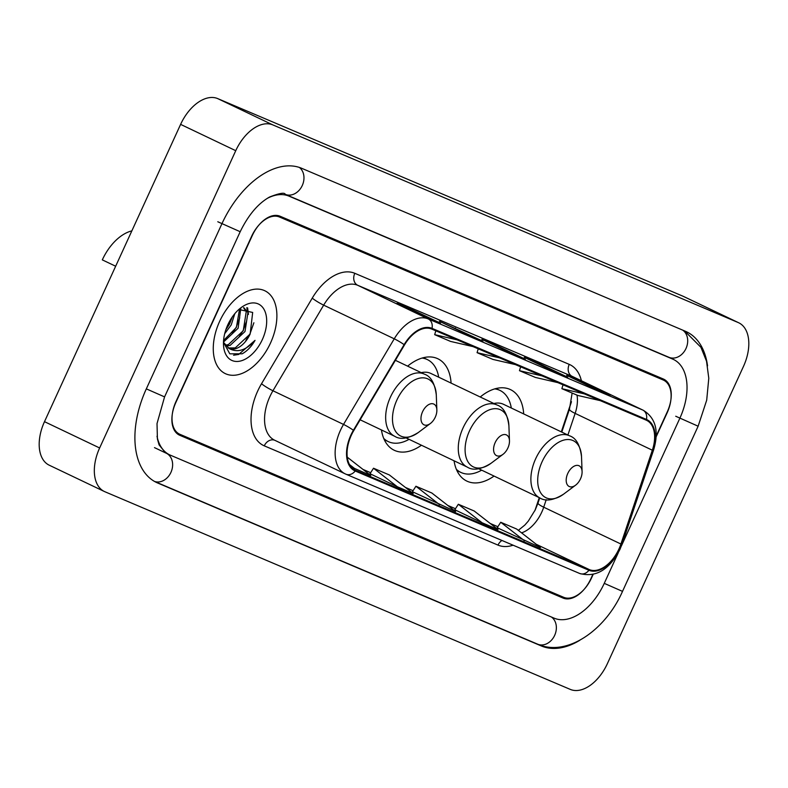 <?xml version="1.0" encoding="UTF-8"?>
<svg xmlns="http://www.w3.org/2000/svg" width="788" height="788" viewBox="0 0 788 788"><rect width="100%" height="100%" fill="white"/><g stroke="black" fill="none" stroke-linecap="round" stroke-linejoin="round"><path stroke-width="1.18" d="M451.081 383.086A50.678 30.505 115.5 0 0 437.882 358.776A50.678 30.505 115.5 0 0 407.623 366.154M523.695 413.927A50.678 30.505 115.5 0 0 510.496 389.617A50.678 30.505 115.5 0 0 480.237 396.994M561.371 431.903L571.083 402.924A38.248 23.019 115.5 0 0 571.31 402.235M535.16 510.063A38.248 23.019 115.5 0 0 535.751 508.368L539.337 497.671M381.451 429.952A50.678 30.505 115.5 0 0 394.236 450.263A50.678 30.505 115.5 0 0 421.442 445.23M454.065 460.793A50.678 30.505 115.5 0 0 466.851 481.104A50.678 30.505 115.5 0 0 494.056 476.07M656.197 436.729L667.15 412.814A28.683 17.267 115.5 0 0 663.595 380.171A28.683 17.267 115.5 0 0 663.191 379.983L279.454 217.005A28.683 17.267 115.5 0 0 251.608 236.331L176 401.496A28.683 17.267 115.5 0 0 179.546 434.139A28.683 17.267 115.5 0 0 179.959 434.326L563.686 597.304A28.683 17.267 115.5 0 0 591.532 577.978L593.128 574.482M157.009 436.256A51.634 31.077 115.5 0 0 169.666 454.853A51.634 31.077 115.5 0 0 170.405 455.188L554.141 618.166A51.634 31.077 115.5 0 0 604.248 583.376L618.275 552.752M621.446 545.818L679.867 418.211A51.634 31.077 115.5 0 0 673.484 359.456A51.634 31.077 115.5 0 0 672.735 359.121L289.009 196.143A51.634 31.077 115.5 0 0 267.329 198.34M99.633 447.978A38.248 23.019 115.5 0 0 104.371 491.505A38.248 23.019 115.5 0 0 104.922 491.751L570.276 689.392A38.248 23.019 115.5 0 0 607.39 663.624L743.508 366.331A38.248 23.019 115.5 0 0 738.77 322.804A38.248 23.019 115.5 0 0 738.228 322.558L272.865 124.918A38.248 23.019 115.5 0 0 235.75 150.685L99.633 447.978L44.492 421.669A38.248 23.019 115.5 0 0 49.23 465.196L104.371 491.505M738.77 322.804L683.629 296.495A38.248 23.019 115.5 0 0 683.078 296.249L217.724 98.608A38.248 23.019 115.5 0 0 180.61 124.376L44.492 421.669M707.545 365.859A82.238 49.496 115.5 0 0 686.653 331.837A82.238 49.496 115.5 0 0 685.471 331.305L301.745 168.327A82.238 49.496 115.5 0 0 221.93 223.723L146.312 388.888A82.238 49.496 115.5 0 0 156.487 482.473A82.238 49.496 115.5 0 0 157.669 483.005L541.405 645.983A82.238 49.496 115.5 0 0 579.81 640.28M561.302 431.873L571.005 402.895A38.248 23.019 115.5 0 0 571.428 401.604M534.806 510.791A38.248 23.019 115.5 0 0 535.682 508.339L539.268 497.642M270.52 342.997A45.901 27.619 115.5 0 0 264.837 290.762A45.901 27.619 115.5 0 0 219.635 321.386A45.901 27.619 115.5 0 0 225.309 373.62A45.901 27.619 115.5 0 0 270.52 342.997A45.901 27.619 115.5 0 0 264.837 290.762A45.901 27.619 115.5 0 0 219.635 321.386A45.901 27.619 115.5 0 0 225.309 373.62A45.901 27.619 115.5 0 0 270.52 342.997M618.954 548.96A30.604 18.419 -64.5 0 1 589.266 569.576L355.526 470.308A30.604 18.419 -64.5 0 1 355.083 470.111A30.604 18.419 -64.5 0 1 353.773 430.563L404.49 344.947A30.604 18.419 -64.5 0 1 431.716 329.059L646.16 420.132A30.604 18.419 -64.5 0 1 646.603 420.339A30.604 18.419 -64.5 0 1 652.336 450.214L620.914 544.025A30.604 18.419 -64.5 0 1 618.954 548.96M619.388 549.138A31.362 18.873 115.5 0 0 621.387 544.075L652.809 450.273A31.362 18.873 115.5 0 0 646.475 419.443L432.031 328.36A31.362 18.873 115.5 0 0 404.126 344.651L353.408 430.268A31.362 18.873 115.5 0 0 355.211 470.997L588.941 570.276A31.362 18.873 115.5 0 0 619.388 549.138M497.208 527.743L540.401 547.532L516.623 529.014L500.725 522.257L497.198 527.753M412.41 491.722L455.602 511.51L431.814 492.993L415.916 486.245L412.4 491.742M656.227 435.961L667.278 411.829A28.683 17.267 115.5 0 0 663.732 379.186A28.683 17.267 115.5 0 0 663.319 378.998L280.114 216.247A28.683 17.267 115.5 0 0 252.278 235.573L175.862 402.471A28.683 17.267 115.5 0 0 179.408 435.124A28.683 17.267 115.5 0 0 179.822 435.311L563.026 598.053A28.683 17.267 115.5 0 0 590.872 578.727L592.773 574.56M424.624 316.441L397.054 303.291L412.951 310.048L440.522 323.198L424.624 316.441M551.827 370.468L524.256 357.319L540.154 364.066L567.724 377.225L551.827 370.468M594.231 388.474L566.651 375.324L582.559 382.081L610.129 395.231L594.231 388.474M467.018 334.457L439.448 321.297L482.926 341.204L467.018 334.457M509.422 352.463L481.852 339.313L497.75 346.06L525.32 359.21L509.422 352.463M351.064 466.92L370.793 475.499L347.272 457.178M482.098 522.769L497.996 529.516L474.218 511.008L458.32 504.251L454.804 509.747L482.098 522.769L458.32 504.251M397.3 486.748L413.198 493.505L389.42 474.987L373.512 468.23L369.996 473.726L397.3 486.748L373.512 468.23M497.75 346.06L497.445 346.74M455.356 328.054L455.04 328.734M582.559 382.081L582.243 382.761M540.154 364.066L539.839 364.755M412.951 310.048L412.636 310.728M439.694 504.763L415.916 486.245M524.503 540.775L500.725 522.257M354.896 468.742L349.478 464.526M499.553 357.87L477.075 352.669L492.973 359.426L515.45 364.617M477.075 352.669L478.227 348.808M541.957 375.876L519.469 370.685L535.377 377.432L557.855 382.633M519.469 370.685L520.622 366.824M584.351 393.882L561.874 388.691L577.771 395.448L600.259 400.639M561.874 388.691L563.026 384.83M457.148 339.864L434.671 334.664L450.569 341.421L473.046 346.612M434.671 334.664L435.823 330.802M567.784 473.43A11.475 6.905 115.5 0 0 567.38 484.876A11.475 6.905 115.5 0 0 575.595 485.181A11.475 6.905 115.5 0 0 580.5 478.838A11.475 6.905 115.5 0 0 582.086 471.569A11.475 6.905 115.5 0 0 576.481 465.403A11.475 6.905 115.5 0 0 567.784 473.43M456.351 469.274A45.418 27.334 115.5 0 0 460.842 472.416A45.418 27.334 115.5 0 0 481.675 470.16M456.863 470.446A45.418 27.334 115.5 0 0 458.084 471.096L460.842 472.416M511.314 408.026A45.418 27.334 115.5 0 0 499.956 390.415L497.198 389.105A45.418 27.334 115.5 0 0 495.928 388.563M499.956 390.415A45.418 27.334 115.5 0 0 494.687 388.898M478.651 468.722L539.918 497.957A34.426 20.715 115.5 0 1 535.663 458.774A34.426 20.715 115.5 0 1 569.566 435.813L503.493 404.293A34.426 20.715 115.5 0 0 493.879 403.505M495.169 442.59A11.475 6.905 115.5 0 0 494.766 454.036A11.475 6.905 115.5 0 0 502.98 454.341A11.475 6.905 115.5 0 0 507.886 447.998A11.475 6.905 115.5 0 0 509.472 440.728A11.475 6.905 115.5 0 0 503.867 434.562A11.475 6.905 115.5 0 0 495.169 442.59M383.736 438.433A45.418 27.334 115.5 0 0 388.228 441.575A45.418 27.334 115.5 0 0 409.061 439.33M384.249 439.615A45.418 27.334 115.5 0 0 385.47 440.256L388.228 441.575M438.699 377.186A45.418 27.334 115.5 0 0 427.342 359.584L424.584 358.264A45.418 27.334 115.5 0 0 423.314 357.722M427.342 359.584A45.418 27.334 115.5 0 0 422.082 358.057M406.037 437.882L467.314 467.117A34.426 20.715 115.5 0 1 463.048 427.933A34.426 20.715 115.5 0 1 496.952 404.973L430.878 373.453A34.426 20.715 115.5 0 0 421.265 372.665M422.555 411.76A11.475 6.905 115.5 0 0 422.161 423.195A11.475 6.905 115.5 0 0 430.366 423.501A11.475 6.905 115.5 0 0 435.281 417.157A11.475 6.905 115.5 0 0 436.857 409.888A11.475 6.905 115.5 0 0 431.253 403.722A11.475 6.905 115.5 0 0 422.555 411.76M131.842 230.874A42.079 25.324 115.5 0 0 102.312 259.873L115.659 266.236M234.814 313.654L231.209 324.951L224.708 333.659M232.312 316.934L229.485 324.134L225.87 329.679M240.783 308.532L238.104 328.241L223.487 342.061M239.552 309.103L236.38 327.414L223.575 340.514M243.827 307.655L247.944 312.511L244.999 331.531L230.066 345.449L225.742 346.05M243.541 307.694L246.22 311.693L243.275 330.704L228.343 344.632L225.072 345.223M223.477 342.317L229.8 353.822L242.212 353.792C247.205 351.024 251.48 346.553 255.036 340.367C246.161 350.305 237.543 353.034 229.19 348.552A21.621 13.012 115.5 0 0 250.16 333.994L235.238 347.922L228.008 347.951M229.19 348.552L223.477 342.307M262.355 339.529A31.175 18.764 115.5 0 0 263.448 308.453A31.175 18.764 115.5 0 0 241.138 307.606A31.175 18.764 115.5 0 0 227.791 324.853A31.175 18.764 115.5 0 0 223.487 344.602A31.175 18.764 115.5 0 0 238.725 361.347A31.175 18.764 115.5 0 0 262.355 339.529M250.16 333.994L252.672 312.442L238.823 309.507M255.036 340.367L238.675 354.452L233.573 355.23M253.884 322.775L250.013 333.777L245.856 340.396M246.802 307.684L247.501 311.437M246.634 321.11L243.128 330.487L238.961 337.106M239.739 317.83L236.233 327.197L232.066 333.816M232.076 317.269L229.338 323.907L225.929 329.502M247.599 307.872L248.447 314.392M154.497 481.429A15.297 12.214 -67 0 0 171.045 472.12A15.297 12.214 -67 0 0 166.79 453.484M146.322 388.868L164.574 396.886L240.192 231.721C248.417 214.907 258.228 203.334 269.634 196.99C279.425 193.168 284.635 192.292 285.256 194.341L669.347 357.476M217.793 221.753L240.192 231.721M299.371 167.43A15.297 12.214 113 0 1 301.814 186.441A15.297 12.214 113 0 1 285.256 194.341M682.723 330.133A15.297 12.214 113 0 1 685.678 349.153A15.297 12.214 113 0 1 668.992 357.319M684.605 330.93L700.926 347.301L706.531 361.239L708.786 378.25L706.698 400.176L698.129 426.209L675.73 416.241M698.129 426.209L622.51 591.374L604.258 583.356M537.268 644.003A15.297 12.214 -67 0 0 537.652 644.18A15.297 12.214 -67 0 0 554.348 636.014A15.297 12.214 -67 0 0 551.383 616.994M180.61 124.376L235.75 150.685M217.724 98.608L272.865 124.918M683.078 296.249L738.228 322.558M155.334 481.892L157.669 483.005M537.455 644.101L541.405 645.983M285.098 194.281L289.009 196.143M668.795 357.24L672.735 359.121M589.266 569.576L536.214 544.272M521.558 532.855A30.604 18.419 115.5 0 0 541.76 512.131A30.604 18.419 115.5 0 0 543.71 507.196L546.222 499.69M513.106 545.197A47.812 28.772 -64.5 0 1 498.006 545.109L264.266 445.841A9.564 7.634 113 0 1 274.776 440.275M264.266 445.841A47.812 28.772 -64.5 0 1 257.666 391.114A47.812 28.772 -64.5 0 1 261.527 383.736L312.245 298.13A47.812 28.772 -64.5 0 1 354.787 273.298L569.231 364.371A47.812 28.772 -64.5 0 1 581.386 380.752M353.408 430.268A9.564 1.133 -149.4 0 0 343.529 424.427L272.944 390.759A38.248 23.019 115.5 0 0 269.86 396.659A38.248 23.019 115.5 0 0 274.588 440.187L345.174 473.854A38.248 23.019 -64.5 0 1 343.529 424.427L394.246 338.81A38.248 23.019 -64.5 0 1 428.278 318.943L642.732 410.026A9.564 7.634 113 0 1 646.475 419.443M579.466 573.369A9.564 7.634 -67 0 0 579.702 573.487C595.994 577.791 609.41 569.744 619.979 549.335L622.185 543.759A9.564 1.527 -161.5 0 1 621.387 544.075M432.031 328.36A9.564 7.634 -67 0 0 428.278 318.943L357.693 285.276A38.248 23.019 115.5 0 0 323.661 305.143L272.944 390.759A9.564 1.133 30.6 0 1 261.527 383.736M404.126 344.651A9.564 1.133 -149.4 0 0 394.246 338.81L323.661 305.143A9.564 1.133 30.6 0 1 312.245 298.13M622.185 543.759L653.607 449.958A9.564 1.527 -161.5 0 1 652.809 450.273M569.231 364.371A9.564 7.634 113 0 0 572.147 376.359L642.732 410.026A38.248 23.019 -64.5 0 1 643.274 410.272L572.699 376.605A38.248 23.019 115.5 0 0 572.147 376.359L357.693 285.276A9.564 7.634 113 0 1 354.787 273.298M345.725 474.1A38.248 23.019 -64.5 0 1 345.174 473.854L345.962 474.209A9.564 7.634 113 0 1 345.725 474.1M355.211 470.997A9.564 7.634 113 0 1 345.962 474.209L579.702 573.487A9.564 7.634 -67 0 0 588.941 570.276M498.006 545.109A9.564 7.634 113 0 1 501.926 540.45M355.526 470.308L354.659 469.894M363.041 469.461L370.665 472.692L363.012 469.431M405.446 487.467L413.06 490.697L405.406 487.437M447.84 505.472L455.464 508.713L447.811 505.453M490.244 523.478L497.868 526.719L490.215 523.459M620.914 544.025L543.71 507.196A17.208 2.738 18.5 0 1 538.027 503L539.75 497.868M652.336 450.214L575.141 413.385A30.604 18.419 115.5 0 0 577.013 395.123M567.892 435.015L575.141 413.385A17.208 2.738 18.5 0 1 569.458 409.199L572.137 393.045M569.566 435.813C576.038 437.941 580.017 444.875 581.514 456.616A31.628 19.03 115.5 0 0 566.06 439.635A31.628 19.03 115.5 0 0 542.085 461.758A31.628 19.03 115.5 0 0 540.992 493.288A31.628 19.03 115.5 0 0 563.607 494.145L575.595 485.181M496.952 404.973C503.424 407.101 507.403 414.045 508.9 425.776A31.628 19.03 115.5 0 0 493.455 408.795A31.628 19.03 115.5 0 0 469.481 430.918A31.628 19.03 115.5 0 0 468.377 462.448A31.628 19.03 115.5 0 0 491.003 463.305L502.98 454.341M395.379 360.313L424.338 374.133C430.809 376.27 434.789 383.204 436.286 394.936A31.628 19.03 115.5 0 0 420.841 377.954A31.628 19.03 115.5 0 0 396.866 400.087A31.628 19.03 115.5 0 0 395.763 431.607A31.628 19.03 115.5 0 0 418.389 432.464L430.366 423.501M424.338 374.133A34.426 20.715 115.5 0 0 390.434 397.103A34.426 20.715 115.5 0 0 394.699 436.276C400.422 439.96 408.322 438.689 418.389 432.464M622.51 591.374C605.391 630.41 566.749 657.222 537.652 644.18L154.655 481.517M165.529 452.883L159.068 444.865L157.413 438.916L157.019 423.58L164.574 396.886M154.497 447.623L169.666 454.853M669.14 357.378L673.484 359.456M653.607 449.958C659.182 431.194 655.734 417.965 643.274 410.272M561.785 432.1L569.458 409.199M538.027 503L535.229 509.905L528.265 521.154L524.828 525.064L518.337 530.344M509.324 352.413L525.133 359.131M551.728 370.419L567.537 377.137M594.132 388.435L609.932 395.143M466.929 334.407L482.729 341.115M424.525 316.402L440.325 323.11M539.918 497.957C545.651 501.641 553.55 500.37 563.607 494.145M582.086 471.569L581.514 456.616M467.314 467.117C473.036 470.8 480.936 469.53 491.003 463.305M509.472 440.728L508.9 425.776M360.146 419.797L394.699 436.276M436.857 409.888L436.286 394.936"/></g></svg>
